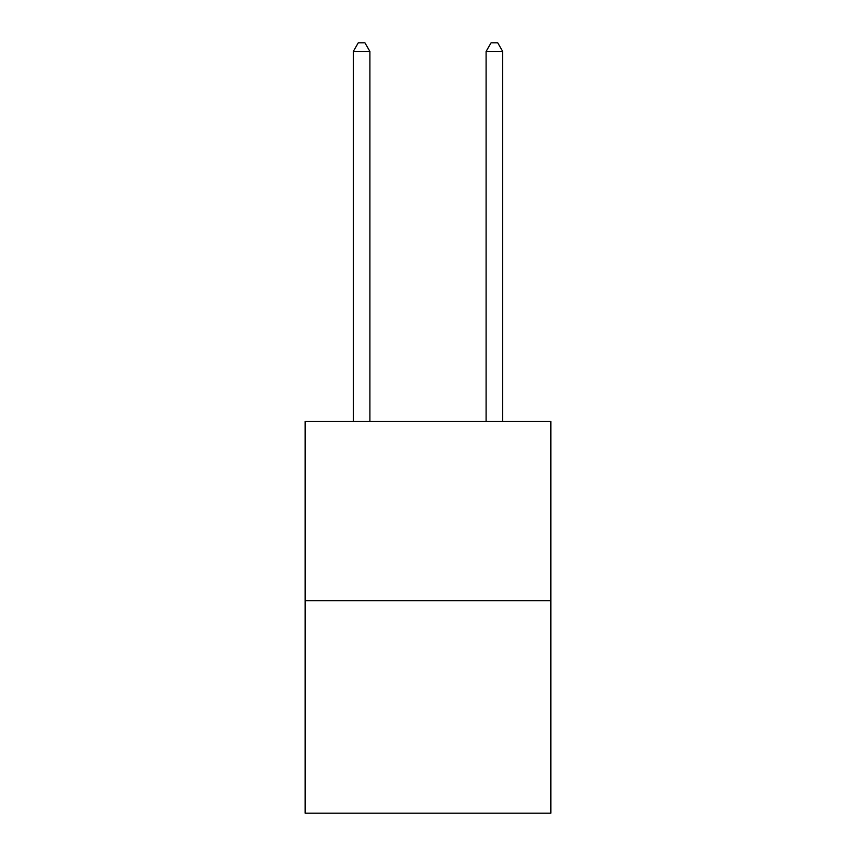 <?xml version="1.0" encoding="UTF-8"?>
<svg xmlns="http://www.w3.org/2000/svg" width="856" height="856" viewBox="0 0 856 856"><rect width="100%" height="100%" fill="white"/><g stroke="black" fill="none" stroke-linecap="round" stroke-linejoin="round"><path stroke-width="1.28" d="M550.847 600.709L550.847 421.43L305.153 421.43L305.153 813.2L550.847 813.2L550.847 600.709L305.153 600.709M369.899 421.43L369.899 51.435L353.293 51.435L353.293 421.43M353.293 51.435L358.279 42.8L364.913 42.8L369.899 51.435M502.707 421.43L502.707 51.435L486.101 51.435L486.101 421.43M486.101 51.435L491.087 42.8L497.721 42.8L502.707 51.435"/></g></svg>

